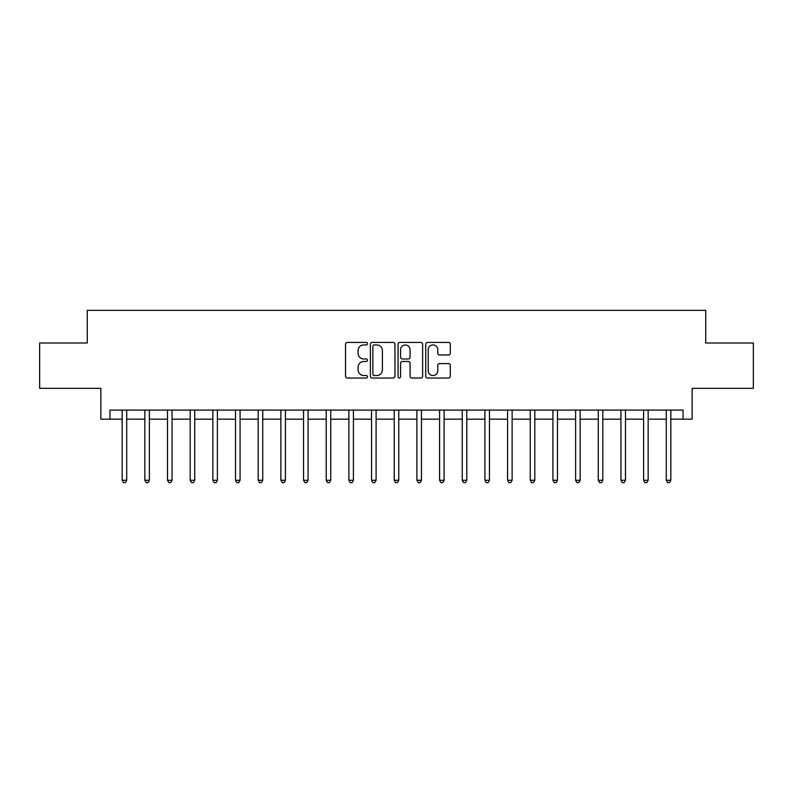 <?xml version="1.0" encoding="UTF-8"?>
<svg xmlns="http://www.w3.org/2000/svg" width="793" height="793" viewBox="0 0 793 793"><rect width="100%" height="100%" fill="white"/><g stroke="black" fill="none" stroke-linecap="round" stroke-linejoin="round"><path stroke-width="1.19" d="M367.486 343.666A1.249 1.249 0 0 0 366.237 342.427L347.324 342.427A1.784 1.784 0 0 0 345.54 344.202L345.54 376.249A1.784 1.784 0 0 0 347.324 378.033L366.237 378.033A1.249 1.249 0 0 0 367.486 376.784A1.249 1.249 0 0 0 366.237 375.535L363.789 375.535A5.7 5.7 0 0 1 358.089 369.835L358.089 367.169A5.7 5.7 0 0 1 363.789 361.469L366.237 361.469A1.249 1.249 0 0 0 367.486 360.23A1.249 1.249 0 0 0 366.237 358.981L363.789 358.981A5.7 5.7 0 0 1 358.089 353.281L358.089 350.615A5.7 5.7 0 0 1 363.789 344.915L366.237 344.915A1.249 1.249 0 0 0 367.486 343.666M448.531 354.977A1.784 1.784 0 0 0 450.305 353.192L450.305 344.202A1.784 1.784 0 0 0 448.531 342.427L427.526 342.427A1.784 1.784 0 0 0 425.742 344.202L425.742 376.249A1.784 1.784 0 0 0 427.526 378.033L448.531 378.033A1.784 1.784 0 0 0 450.305 376.249L450.305 365.385A1.784 1.784 0 0 0 448.531 363.61L439.54 363.61A1.784 1.784 0 0 0 437.756 365.385L437.756 370.777A4.758 4.758 0 0 1 432.998 375.535A4.758 4.758 0 0 1 428.23 370.777L428.23 349.673A4.758 4.758 0 0 1 432.998 344.915A4.758 4.758 0 0 1 437.756 349.673L437.756 353.192A1.784 1.784 0 0 0 439.54 354.977L448.531 354.977M109.93 419.17L109.93 410.1L683.07 410.1L683.07 419.17L692.14 419.17L692.14 388.342L753.35 388.342L753.35 342.992L705.74 342.992L705.74 310.35L87.26 310.35L87.26 342.992L39.65 342.992L39.65 388.342L100.86 388.342L100.86 419.17L122.172 419.17M394.944 344.202A1.784 1.784 0 0 0 393.159 342.427L372.155 342.427A1.784 1.784 0 0 0 370.371 344.202L370.371 376.249A1.784 1.784 0 0 0 372.155 378.033L393.159 378.033A1.784 1.784 0 0 0 394.944 376.249L394.944 344.202M399.841 342.427L420.845 342.427A1.784 1.784 0 0 1 422.629 344.202L422.629 376.249A1.784 1.784 0 0 1 420.845 378.033L411.854 378.033A1.784 1.784 0 0 1 410.07 376.249L410.07 363.253A1.784 1.784 0 0 0 408.296 361.469L402.329 361.469A1.784 1.784 0 0 0 400.554 363.253L400.554 376.784A1.249 1.249 0 0 1 399.305 378.033A1.249 1.249 0 0 1 398.056 376.784L398.056 344.202A1.784 1.784 0 0 1 399.841 342.427M126.711 419.17L144.841 419.17M149.381 419.17L167.521 419.17M172.051 419.17L190.191 419.17M194.721 419.17L212.861 419.17M217.391 419.17L235.531 419.17M240.071 419.17L258.201 419.17M262.741 419.17L280.871 419.17M285.411 419.17L303.55 419.17M308.08 419.17L326.22 419.17M330.75 419.17L348.89 419.17M353.42 419.17L371.56 419.17M376.1 419.17L394.23 419.17M398.77 419.17L416.9 419.17M421.44 419.17L439.58 419.17M444.11 419.17L462.25 419.17M466.78 419.17L484.919 419.17M489.45 419.17L507.589 419.17M512.129 419.17L530.259 419.17M534.799 419.17L552.929 419.17M557.469 419.17L575.609 419.17M580.139 419.17L598.279 419.17M602.809 419.17L620.949 419.17M625.479 419.17L643.619 419.17M648.159 419.17L666.289 419.17M670.828 419.17L683.07 419.17M374.118 344.915A1.249 1.249 0 0 0 372.869 346.164L372.869 374.286A1.249 1.249 0 0 0 374.118 375.535L376.695 375.535A5.7 5.7 0 0 0 382.395 369.835L382.395 350.615A5.7 5.7 0 0 0 376.695 344.915L374.118 344.915M410.07 349.763A4.758 4.758 0 0 0 405.312 345.005A4.758 4.758 0 0 0 400.554 349.763L400.554 357.197A1.784 1.784 0 0 0 402.329 358.981L408.296 358.981A1.784 1.784 0 0 0 410.07 357.197L410.07 349.763M126.93 410.1L126.84 410.328A1.814 1.814 90.1 0 0 126.711 411.012L126.711 480.29L122.172 480.29L122.172 411.012A1.814 1.814 90.1 0 0 122.043 410.328L121.953 410.1M126.711 480.29L125.344 482.65L123.539 482.65L122.172 480.29M149.599 410.1L149.51 410.328A1.814 1.814 0 0 0 149.381 411.012L149.381 480.29L144.841 480.29L144.841 411.012A1.814 1.814 0 0 0 144.713 410.328L144.623 410.1M149.381 480.29L148.023 482.65L146.209 482.65L144.841 480.29M172.279 410.1L172.18 410.328A1.814 1.814 0 0 0 172.051 411.012L172.051 480.29L167.521 480.29L167.521 411.012A1.814 1.814 0 0 0 167.382 410.328L167.293 410.1M172.051 480.29L170.693 482.65L168.879 482.65L167.521 480.29M194.949 410.1L194.85 410.328A1.814 1.814 0 0 0 194.721 411.012L194.721 480.29L190.191 480.29L190.191 411.012A1.814 1.814 0 0 0 190.062 410.328L189.963 410.1M194.721 480.29L193.363 482.65L191.549 482.65L190.191 480.29M217.619 410.1L217.53 410.328A1.814 1.814 0 0 0 217.391 411.012L217.391 480.29L212.861 480.29L212.861 411.012A1.814 1.814 0 0 0 212.732 410.328L212.633 410.1M217.391 480.29L216.033 482.65L214.219 482.65L212.861 480.29M240.289 410.1L240.2 410.328A1.814 1.814 0 0 0 240.071 411.012L240.071 480.29L235.531 480.29L235.531 411.012A1.814 1.814 0 0 0 235.402 410.328L235.313 410.1M240.071 480.29L238.703 482.65L236.889 482.65L235.531 480.29M262.959 410.1L262.87 410.328A1.814 1.814 0 0 0 262.741 411.012L262.741 480.29L258.201 480.29L258.201 411.012A1.814 1.814 0 0 0 258.072 410.328L257.983 410.1M262.741 480.29L261.373 482.65L259.569 482.65L258.201 480.29M285.629 410.1L285.539 410.328A1.814 1.814 0 0 0 285.411 411.012L285.411 480.29L280.871 480.29L280.871 411.012A1.814 1.814 0 0 0 280.742 410.328L280.653 410.1M285.411 480.29L284.053 482.65L282.239 482.65L280.871 480.29M308.308 410.1L308.209 410.328A1.814 1.814 0 0 0 308.08 411.012L308.08 480.29L303.55 480.29L303.55 411.012A1.814 1.814 0 0 0 303.412 410.328L303.322 410.1M308.08 480.29L306.722 482.65L304.909 482.65L303.55 480.29M330.978 410.1L330.879 410.328A1.814 1.814 0 0 0 330.75 411.012L330.75 480.29L326.22 480.29L326.22 411.012A1.814 1.814 0 0 0 326.092 410.328L325.992 410.1M330.75 480.29L329.392 482.65L327.578 482.65L326.22 480.29M353.648 410.1L353.559 410.328A1.814 1.814 0 0 0 353.42 411.012L353.42 480.29L348.89 480.29L348.89 411.012A1.814 1.814 0 0 0 348.761 410.328L348.662 410.1M353.42 480.29L352.062 482.65L350.248 482.65L348.89 480.29M376.318 410.1L376.229 410.328A1.814 1.814 0 0 0 376.1 411.012L376.1 480.29L371.56 480.29L371.56 411.012A1.814 1.814 0 0 0 371.431 410.328L371.342 410.1M376.1 480.29L374.732 482.65L372.918 482.65L371.56 480.29M398.988 410.1L398.899 410.328A1.814 1.814 0 0 0 398.77 411.012L398.77 480.29L394.23 480.29L394.23 411.012A1.814 1.814 0 0 0 394.101 410.328L394.012 410.1M398.77 480.29L397.402 482.65L395.598 482.65L394.23 480.29M421.658 410.1L421.569 410.328A1.814 1.814 0 0 0 421.44 411.012L421.44 480.29L416.9 480.29L416.9 411.012A1.814 1.814 0 0 0 416.771 410.328L416.682 410.1M421.44 480.29L420.082 482.65L418.268 482.65L416.9 480.29M444.338 410.1L444.239 410.328A1.814 1.814 0 0 0 444.11 411.012L444.11 480.29L439.58 480.29L439.58 411.012A1.814 1.814 0 0 0 439.441 410.328L439.352 410.1M444.11 480.29L442.752 482.65L440.938 482.65L439.58 480.29M467.008 410.1L466.908 410.328A1.814 1.814 0 0 0 466.78 411.012L466.78 480.29L462.25 480.29L462.25 411.012A1.814 1.814 0 0 0 462.121 410.328L462.022 410.1M466.78 480.29L465.422 482.65L463.608 482.65L462.25 480.29M489.678 410.1L489.588 410.328A1.814 1.814 0 0 0 489.45 411.012L489.45 480.29L484.919 480.29L484.919 411.012A1.814 1.814 0 0 0 484.791 410.328L484.692 410.1M489.45 480.29L488.091 482.65L486.278 482.65L484.919 480.29M512.347 410.1L512.258 410.328A1.814 1.814 0 0 0 512.129 411.012L512.129 480.29L507.589 480.29L507.589 411.012A1.814 1.814 0 0 0 507.461 410.328L507.371 410.1M512.129 480.29L510.761 482.65L508.947 482.65L507.589 480.29M535.017 410.1L534.928 410.328A1.814 1.814 0 0 0 534.799 411.012L534.799 480.29L530.259 480.29L530.259 411.012A1.814 1.814 0 0 0 530.13 410.328L530.041 410.1M534.799 480.29L533.431 482.65L531.627 482.65L530.259 480.29M557.687 410.1L557.598 410.328A1.814 1.814 0 0 0 557.469 411.012L557.469 480.29L552.929 480.29L552.929 411.012A1.814 1.814 0 0 0 552.8 410.328L552.711 410.1M557.469 480.29L556.111 482.65L554.297 482.65L552.929 480.29M580.367 410.1L580.268 410.328A1.814 1.814 0 0 0 580.139 411.012L580.139 480.29L575.609 480.29L575.609 411.012A1.814 1.814 0 0 0 575.47 410.328L575.381 410.1M580.139 480.29L578.781 482.65L576.967 482.65L575.609 480.29M603.037 410.1L602.938 410.328A1.814 1.814 0 0 0 602.809 411.012L602.809 480.29L598.279 480.29L598.279 411.012A1.814 1.814 0 0 0 598.15 410.328L598.051 410.1M602.809 480.29L601.451 482.65L599.637 482.65L598.279 480.29M625.707 410.1L625.618 410.328A1.814 1.814 0 0 0 625.479 411.012L625.479 480.29L620.949 480.29L620.949 411.012A1.814 1.814 0 0 0 620.82 410.328L620.721 410.1M625.479 480.29L624.121 482.65L622.307 482.65L620.949 480.29M648.377 410.1L648.287 410.328A1.814 1.814 0 0 0 648.159 411.012L648.159 480.29L643.619 480.29L643.619 411.012A1.814 1.814 0 0 0 643.49 410.328L643.401 410.1M648.159 480.29L646.791 482.65L644.977 482.65L643.619 480.29M671.047 410.1L670.957 410.328A1.814 1.814 0 0 0 670.828 411.012L670.828 480.29L666.289 480.29L666.289 411.012A1.814 1.814 0 0 0 666.16 410.328L666.07 410.1M670.828 480.29L669.461 482.65L667.656 482.65L666.289 480.29"/></g></svg>
